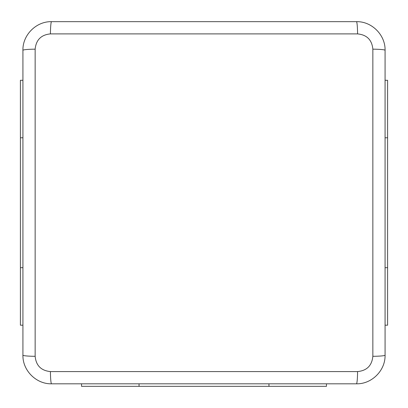 <?xml version="1.0" encoding="UTF-8"?>
<svg xmlns="http://www.w3.org/2000/svg" width="408" height="408" viewBox="0 0 408 408"><rect width="100%" height="100%" fill="white"/><g stroke="black" fill="none" stroke-linecap="round" stroke-linejoin="round"><path stroke-width="0.61" d="M51.561 21.665L356.439 21.665A13.474 1.142 90 0 1 357.576 33.895L50.424 33.895A13.474 1.142 -90 0 1 51.561 21.665C36.281 21.282 22.547 34.945 22.925 50.296A13.474 1.137 180 0 1 35.149 49.169L35.149 356.306A13.474 1.137 180 0 1 22.925 355.174L22.925 50.296M50.424 33.895C41.157 34.787 36.067 39.882 35.149 49.169M356.439 21.665C371.795 21.282 385.453 35.017 385.075 50.296A13.474 1.137 180 0 0 372.851 49.169C371.953 39.902 366.863 34.807 357.576 33.895M385.075 50.296L385.075 355.174A13.474 1.137 180 0 1 372.851 356.306L372.851 49.169M35.149 356.306C36.047 365.573 41.137 370.663 50.424 371.581L357.576 371.581C366.843 370.683 371.933 365.594 372.851 356.306M50.424 371.581A13.474 1.142 90 0 0 51.561 383.811C36.205 384.193 22.547 370.454 22.925 355.174M385.075 355.174C385.453 370.53 371.719 384.193 356.439 383.811A13.474 1.142 -90 0 0 357.576 371.581M356.439 383.811L51.561 383.811M387.6 137.787L387.6 80.279L385.075 80.279L385.075 137.787L387.6 137.787L387.6 325.191L385.075 325.191L385.075 267.689L387.6 267.689M268.954 386.335L326.456 386.335L326.456 383.811L268.954 383.811L268.954 386.335L81.544 386.335L81.544 383.811L268.954 383.811M20.4 267.689L20.4 325.191L22.925 325.191L22.925 267.689L20.4 267.689L20.4 80.279L22.925 80.279M139.046 383.811L139.046 386.335M22.925 137.787L20.4 137.787"/></g></svg>
